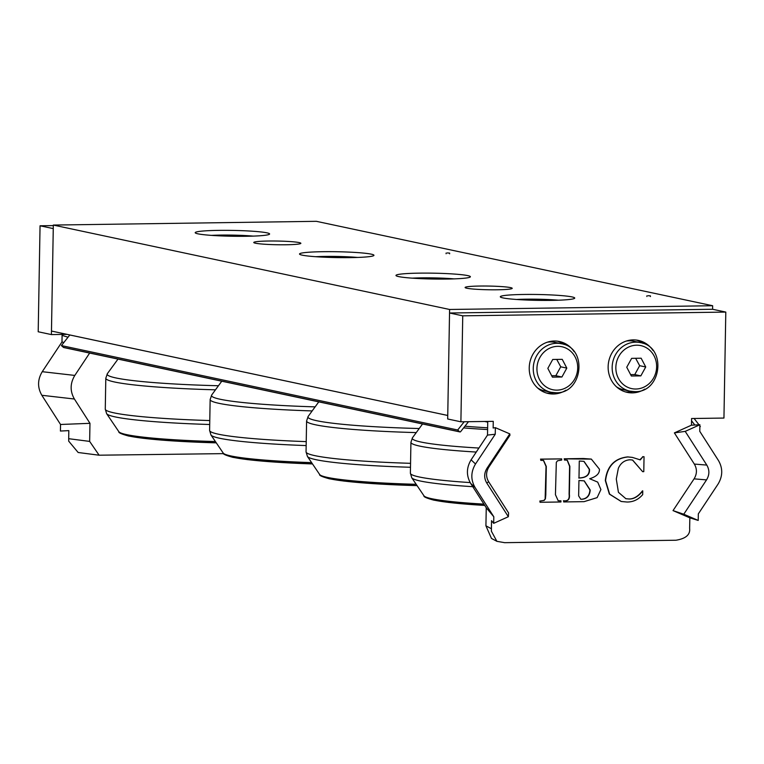 <?xml version="1.0" encoding="UTF-8"?>
<svg xmlns="http://www.w3.org/2000/svg" width="764" height="764" viewBox="0 0 764 764"><rect width="100%" height="100%" fill="white"/><g stroke="black" fill="none" stroke-linecap="round" stroke-linejoin="round"><path stroke-width="1.15" d="M218.533 230.375A37.216 2.922 -179 0 1 269.606 233.975A37.216 2.922 -179 0 1 232.351 236.248A37.216 2.922 -179 0 1 195.192 232.676A37.216 2.922 -179 0 1 218.533 230.375M419.312 273.14A37.216 2.922 -179 0 1 470.385 276.74A37.216 2.922 -179 0 1 433.131 279.022A37.216 2.922 -179 0 1 395.972 275.441A37.216 2.922 -179 0 1 419.312 273.14M268.536 241.023A23.56 1.853 -179 0 1 300.863 243.305A23.56 1.853 -179 0 1 277.284 244.747A23.56 1.853 -179 0 1 253.763 242.484A23.56 1.853 -179 0 1 268.536 241.023M479.878 286.042A23.56 1.853 -179 0 1 512.214 288.324A23.56 1.853 -179 0 1 488.635 289.766A23.56 1.853 -179 0 1 465.104 287.503A23.56 1.853 -179 0 1 479.878 286.042M447.217 252.932L449.652 253.104L447.217 252.932M322.866 251.7A37.216 2.922 -179 0 1 373.949 255.3A37.216 2.922 -179 0 1 336.695 257.583A37.216 2.922 -179 0 1 299.526 254.001A37.216 2.922 -179 0 1 322.866 251.7M647.996 295.697L650.431 295.878L647.996 295.697M523.646 294.465A37.216 2.922 -179 0 1 574.729 298.075A37.216 2.922 -179 0 1 537.474 300.347A37.216 2.922 -179 0 1 500.305 296.776A37.216 2.922 -179 0 1 523.646 294.465M449.595 309.477L712.65 305.734L316.372 221.321L53.318 225.065L51.474 331.051L447.752 415.463L449.595 309.477L53.318 225.065M712.65 305.734L712.592 309.267L725.8 312.084L723.947 418.061L691.582 418.519L691.468 425.185L699.881 424.755L685.212 431.373L706.795 465.085L694.333 464.063L674.383 432.892L691.468 425.185M68.693 438.698L68.693 441.153L78.157 452.498L99.119 455.21L89.646 441.401L68.693 438.698L68.827 430.619L60.423 431.049L60.537 424.478L41.839 395.284L74.404 399.018C69.935 391.225 70.068 383.356 74.815 375.43L42.249 371.696C37.503 379.622 37.369 387.482 41.839 395.284M40.053 225.791L38.2 331.767L51.408 334.584L53.26 228.598L40.053 225.791L53.308 225.6M68.025 337.22L62.094 335.377L61.98 341.947L42.249 371.696M99.119 455.201L223.651 453.625M74.404 399.018L89.971 423.323L60.537 424.478M63.851 342.501L61.98 341.947M89.655 353.054L74.815 375.43M89.971 423.323L89.646 441.401M67.012 334.355L51.408 334.584M643.011 343.37A26.578 24.572 102 0 0 636.345 340.056M625.305 391.875A26.578 24.572 102 0 0 632.745 391.56M644.797 389.115A26.578 24.572 -78 0 1 627.273 392.381A26.578 24.572 -78 0 1 608.765 361.267A26.578 24.572 -78 0 1 638.341 340.381A26.578 24.572 -78 0 1 653.019 350.514M564.09 344.497A26.578 24.572 102 0 0 557.424 341.174M546.394 392.992A26.578 24.572 102 0 0 553.824 392.677M565.885 390.232A26.578 24.572 -78 0 1 548.361 393.508A26.578 24.572 -78 0 1 529.853 362.394A26.578 24.572 -78 0 1 559.42 341.508A26.578 24.572 -78 0 1 574.108 351.631M673.027 510.61L683.77 514.229L698.21 520.427L689.854 517.839L673.027 510.61L694.075 478.856L706.538 479.887C709.555 474.912 709.641 469.975 706.795 465.085M694.075 478.856C697.102 473.89 697.188 468.953 694.333 464.063M706.538 479.887L683.77 514.229M487.021 468.217L509.798 433.866L509.97 435.232L488.922 466.985L487.021 468.217C484.004 473.183 483.918 478.121 486.763 483.01L488.664 481.788L508.614 512.95L508.346 516.722L486.763 483.01M488.922 466.985C485.894 471.961 485.808 476.889 488.664 481.788M643.785 471.655L642.639 471.674L632.611 460.033L629.966 459.775C624.589 460.157 620.712 463.013 618.343 468.322L616.29 479.057L618.429 492.312L625.897 498.72L629.049 499.007C633.786 499.207 638.36 496.504 642.763 490.889L642.696 494.623C638.427 499.589 633.194 502.063 626.996 502.024L621.285 501.499L609.643 494.146L605.585 480.613C607.265 466.307 614.724 458.419 627.951 456.958L632.42 457.416L640.289 459.88L642.896 456.748L644.042 456.729L643.785 471.655M632.477 460.004L642.639 471.674M625.764 498.691L628.791 498.949C633.528 499.15 638.093 496.447 642.495 490.832L642.763 490.889M621.151 501.471L609.376 494.088L605.317 480.556C607.008 466.25 614.457 458.362 627.683 456.901L632.286 457.388M639.821 459.823L642.896 456.748M642.629 456.691L644.042 456.729M578.988 478.035L579.284 461.026L584.002 461.351L589.493 469.297C589.827 474.912 586.322 477.825 578.988 478.035M578.73 477.977C586.055 477.767 589.56 474.855 589.235 469.239L583.868 461.322M580.65 499.179L581.499 499.236C586.666 498.835 589.483 495.74 589.951 489.963L584.126 480.842M578.95 480.499L584.259 480.871L590.219 490.02C589.751 495.798 586.933 498.882 581.767 499.293L580.774 499.207L578.644 495.884L578.95 480.499M597.696 482.103L600.905 489.552L597.133 497.631L584.078 501.652L563.66 501.948L563.689 500.783C568.072 501.471 569.973 499.303 569.371 494.298L569.858 466.336L567.299 460.205L564.395 460.004L564.415 458.849L591.346 459.107L599.425 469.192C599.721 473.441 596.483 476.621 589.693 478.732L597.696 482.103M563.689 500.783L563.66 501.948M563.421 500.726C567.814 501.413 569.705 499.255 569.104 494.241L569.591 466.279L567.165 460.176M564.415 458.849L564.395 460.004M564.157 458.792L583.39 458.515L591.212 459.078M560.948 501.986L540.033 502.282L540.053 501.117L544.197 500.391L545.4 498.863L545.802 494.843L546.298 466.46L543.576 460.453L540.769 460.348L540.788 459.183L561.693 458.887L561.674 460.043L557.567 460.778L556.326 462.306L555.438 494.7L558.178 500.716L560.967 500.821L560.948 501.986M540.053 501.117L540.033 502.282M539.795 501.06L544.197 500.391M543.93 500.334L545.4 498.863M545.133 498.806L546.031 466.403L543.443 460.425M540.788 459.183L540.769 460.348M540.52 459.126L561.693 458.887M558.054 500.687L560.967 500.821M689.854 517.839L689.625 528.373C690.369 534.704 685.805 538.658 675.949 540.234L504.651 542.679L496.877 541.323L491.386 531.19L491.529 520.656L493.687 523.34L508.346 516.722M509.798 433.866L495.359 427.668L493.143 428.002L493.257 421.346L460.893 421.804L462.745 315.828L725.8 312.084M674.383 432.892L685.212 431.373M491.386 528.736L485.923 525.813L491.462 538.419M493.687 523.34L493.802 516.77L475.103 487.566C470.624 479.773 470.767 471.913 475.514 463.987L495.244 434.238L495.359 427.668M485.923 525.813L486.248 507.735L493.802 516.77M475.514 463.987L471.092 459.842L487.508 435.088L487.747 421.422M487.508 435.088L495.244 434.238M699.881 424.755L699.767 431.326L718.466 460.53C722.935 468.322 722.801 476.182 718.045 484.109L698.325 513.866L698.21 520.427M471.092 459.842C466.346 467.769 466.212 475.638 470.681 483.431L475.103 487.566M486.248 507.735L470.681 483.431M712.592 309.267L449.538 313.011L447.685 418.987L460.893 421.804M449.538 313.011L462.745 315.828M634.75 391.617A24.811 22.939 102 0 1 630.014 391.158L634.846 391.626C661.767 392.801 666.972 346.713 640.356 342.625A24.811 22.939 102 0 0 612.747 362.107A24.811 22.939 102 0 0 630.014 391.158L623.672 389.802A24.811 22.939 -78 0 1 616.548 386.861M626.308 341.059A24.811 22.939 -78 0 1 634.015 341.279L640.356 342.625M640.834 375.878L631.341 376.012L626.747 367.245L631.647 358.354L641.139 358.211L645.733 366.978L640.834 375.878L634.76 374.58L639.659 365.689L635.648 358.297M639.659 365.689L645.733 366.978M630.586 374.58L634.76 374.58M555.839 392.744A24.811 22.939 102 0 1 551.102 392.276L555.925 392.753C582.846 393.928 588.051 347.83 561.435 343.752A24.811 22.939 102 0 0 533.835 363.234A24.811 22.939 102 0 0 551.102 392.276L544.761 390.929A24.811 22.939 -78 0 1 537.636 387.988M547.387 342.186A24.811 22.939 -78 0 1 555.094 342.396L561.435 343.752M561.912 377.005L552.42 377.139L547.836 368.372L552.735 359.472L562.228 359.338L566.812 368.105L561.912 377.005L555.839 375.707L560.738 366.806L556.727 359.414M560.738 366.806L566.812 368.105M551.675 375.697L555.839 375.707M487.738 422.129L484.634 421.47M699.843 427L700.34 426.551L699.862 425.92M698.993 424.803L694.123 418.491M691.544 420.773L694.82 425.013M468.494 421.699L460.606 431.689A0.707 0.659 -78 0 1 459.68 431.784L63.402 347.372L61.416 345.586L69.801 334.976A2.13 1.967 -78 0 1 69.801 334.976L447.752 415.482M61.416 345.586L457.693 429.998L464.206 421.757M63.402 347.372A0.707 0.659 102 0 0 64.004 347.505M459.68 431.784L457.693 429.998M635.858 389.019A21.975 20.313 -78 0 1 618.773 356.416A21.975 20.313 -78 0 1 654.089 355.909A21.975 20.313 -78 0 1 635.858 389.019M556.946 390.137A21.975 20.313 -78 0 1 539.861 357.533A21.975 20.313 -78 0 1 575.168 357.036A21.975 20.313 -78 0 1 556.946 390.137M419.226 428.518A122.765 9.645 -179 0 1 316.793 420.725A122.765 9.645 -179 0 1 308.14 416.437L318.779 401.864M410.554 463.318A124.045 9.751 -179 0 1 314.988 455.669A124.045 9.751 -179 0 1 306.049 451.868L306.593 420.993A124.045 9.751 1 0 0 315.532 424.794A124.045 9.751 1 0 0 416.246 432.596M416.179 484.309A110.217 8.662 -179 0 1 327.441 477.404A110.217 8.662 -179 0 1 319.658 474.501L307.443 456.48A122.765 9.645 1 0 0 316.105 459.708A122.765 9.645 1 0 0 410.488 467.272M330.105 478.875A107.313 8.433 1 0 0 417.068 485.608M412.254 278.153A31.19 2.454 -179 0 1 454.026 278.879M218.447 385.744A122.765 9.645 -179 0 1 116.004 377.96A122.765 9.645 -179 0 1 107.361 373.663L118 359.09M209.775 420.553A124.045 9.751 -179 0 1 114.208 412.904A124.045 9.751 -179 0 1 105.27 409.093L105.804 378.228A124.045 9.751 1 0 0 114.743 382.029A124.045 9.751 1 0 0 215.467 389.821M215.4 441.544A110.217 8.662 -179 0 1 126.662 434.63A110.217 8.662 -179 0 1 118.878 431.736L106.654 413.706A122.765 9.645 1 0 0 115.326 416.934A122.765 9.645 1 0 0 209.708 424.498M129.326 436.101A107.313 8.433 1 0 0 216.288 442.843L143.412 438.326L128.648 436.034C121.514 434.095 118.248 432.663 118.878 431.736M211.475 235.379A31.19 2.454 -179 0 1 253.247 236.114M463.595 427.897A110.217 8.662 1 0 0 487.604 429.549M487.642 427.792A107.313 8.433 -179 0 1 464.932 426.207M478.923 448.048A122.765 9.645 -179 0 1 421.126 442.06A122.765 9.645 -179 0 1 412.474 437.762L422.549 423.963M470.166 482.581A124.045 9.751 -179 0 1 419.321 476.994A124.045 9.751 -179 0 1 410.383 473.193L410.927 442.327A124.045 9.751 1 0 0 419.866 446.128A124.045 9.751 1 0 0 476.258 452.059M483.927 504.125A110.217 8.662 -179 0 1 431.775 498.73A110.217 8.662 -179 0 1 423.991 495.836L411.777 477.806A122.765 9.645 1 0 0 420.448 481.033A122.765 9.645 1 0 0 472.773 486.687M434.439 500.2A107.313 8.433 1 0 0 484.758 505.424L448.525 502.425L433.771 500.134C426.627 498.195 423.371 496.762 423.991 495.836M516.588 299.478A31.19 2.454 -179 0 1 558.36 300.204M315.121 406.868A122.765 9.645 -179 0 1 220.347 399.286A122.765 9.645 -179 0 1 211.695 394.998L221.77 381.198M306.23 441.621A124.045 9.751 -179 0 1 218.542 434.229A124.045 9.751 -179 0 1 209.603 430.428L210.148 399.553A124.045 9.751 1 0 0 219.087 403.354A124.045 9.751 1 0 0 312.151 410.927M311.607 462.621A110.217 8.662 -179 0 1 230.995 455.965A110.217 8.662 -179 0 1 223.212 453.062L210.998 435.041A122.765 9.645 1 0 0 219.66 438.259A122.765 9.645 1 0 0 306.163 445.574M233.66 457.426A107.313 8.433 1 0 0 312.486 463.929L247.746 459.661L232.982 457.369C225.848 455.42 222.591 453.988 223.212 453.062M315.809 256.714A31.19 2.454 -179 0 1 357.581 257.439M449.652 253.104L449.633 253.81M446.109 253.046L446.09 253.753M650.431 295.869L650.422 296.575M646.888 295.811L646.879 296.518M496.877 541.323L491.414 538.391M306.593 420.993L308.14 416.437M307.443 456.48L306.049 451.868M417.077 485.627L344.192 481.1L329.427 478.808C322.293 476.86 319.037 475.428 319.658 474.501M454.217 278.87L443.96 278.211L412.063 278.134M105.804 378.228L107.361 373.663M106.654 413.706L105.27 409.093M253.438 236.105L243.181 235.446L211.284 235.369M410.927 442.327L412.474 437.762M411.777 477.806L410.383 473.193M558.551 300.204L548.294 299.536L516.397 299.469M210.148 399.553L211.695 394.998M210.998 435.041L209.603 430.428M357.772 257.43L347.515 256.771L315.618 256.694M63.689 347.524L459.966 431.937"/></g></svg>

